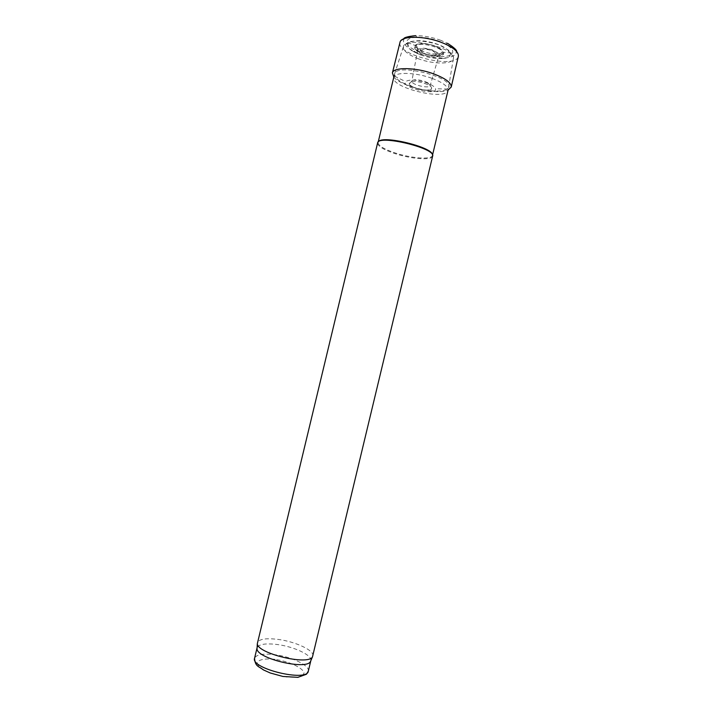 <?xml version="1.0" encoding="UTF-8"?>
<svg xmlns="http://www.w3.org/2000/svg" width="713" height="713" viewBox="0 0 713 713"><rect width="100%" height="100%" fill="white"/><g stroke="black" fill="none" stroke-linecap="round" stroke-linejoin="round"><path stroke-width="0.53" stroke-dasharray="3.56 2.67" d="M411.232 86.451C399.975 82.289 394.414 78.154 394.547 74.054L394.547 74.036C395.465 62.922 453.04 76.746 448.816 87.066L448.816 87.084C447.88 92.788 427.256 92.28 411.232 86.451M432.452 154.864L432.301 155.817C430.759 159.837 410.92 158.206 395.252 152.983C384.423 149.338 378.692 145.942 378.05 142.787L378.353 141.878M432.631 156.147L432.506 156.495C430.937 160.55 410.848 158.892 394.984 153.607C384.031 149.917 378.22 146.486 377.569 143.304L377.614 142.939M312.873 655.987C314.638 650.577 295.565 641.638 278.275 639.427C266.083 637.939 259.122 639.017 257.393 642.663M310.841 660.657C312.463 655.318 294.041 646.629 277.33 644.525C265.584 643.117 258.828 644.187 257.09 647.752M440.429 41.71L439.163 41.22C431.436 38.457 424.048 37.129 416.998 37.236C410.278 37.575 406.865 39.197 406.758 42.12C406.125 51.746 448.62 61.951 452.425 53.083C453.655 50.436 451.356 47.432 445.527 44.09L440.429 41.71M403.781 38.805C401.642 41.283 402.39 38.645 399.984 42.379C395.902 54.999 456.258 69.491 458.343 56.389C457.817 51.817 457.514 54.91 456.587 51.488M393.817 77.075C400.92 86.496 437.479 95.275 448.085 90.105M431.784 78.27L431.73 78.252C416.775 72.753 397.578 71.799 394.494 76.193L393.906 77.254C389.868 87.681 446.793 101.344 447.924 90.221L447.88 89.018C446.703 85.426 441.338 81.843 431.784 78.27M428.344 83.51L426.41 82.77C416.24 79.651 409.315 79.259 405.644 81.594C400.136 87.449 437.746 96.478 435.509 88.76C434.957 87.057 432.568 85.31 428.344 83.51M427.764 82.744L424.654 81.362C417.738 79.312 413.469 79.223 411.856 81.095L411.856 81.095C410.581 84.606 429.734 89.205 430.197 85.498L427.764 82.744M438.121 53.092L432.693 50.044C424.654 47.611 419.672 47.611 417.738 50.053L417.729 50.07C416.223 54.589 438.335 59.901 439.039 55.186L438.121 53.092M439.966 48.725L434.369 45.801C424.868 42.923 419.003 42.949 416.766 45.89L416.731 46.14C415.893 51.407 440.073 57.218 441.721 52.138L439.966 48.725M420.634 54.946L413.21 51.488L418.005 51.086C415.661 49.66 414.467 48.324 414.413 47.076L415.224 46.898L420.215 50.151C422.551 51.158 417.444 49.286 425.625 54.01C417.328 51.024 422.961 47.459 431.338 50.552C439.698 53.609 433.816 57.04 425.634 54.001C428.95 55.159 432.051 55.427 434.912 54.803L436.793 54.126C435.144 55.944 431.285 55.935 425.224 54.081C421.891 52.798 420.224 51.479 420.215 50.151C420.376 46.274 438.415 50.596 436.793 54.126L442.72 53.502C439.93 56.514 433.54 56.487 423.549 53.43C418.041 51.309 415.269 49.126 415.224 46.898C415.367 40.356 445.554 47.611 442.72 53.502L443.352 54.019C444.261 54.331 442.586 54.972 438.335 55.962L438.335 55.962C433.638 56.211 428.584 55.382 423.166 53.493L418.005 51.086C409.182 45.944 417.176 41.514 430.278 44.741C443.424 47.816 448.53 55.391 438.335 55.962L442.425 58.502C435.661 58.84 428.397 57.655 420.634 54.946L413.21 51.488C400.421 44.117 411.749 37.584 430.875 42.281C450.037 46.782 457.167 57.744 442.425 58.502M418.567 58.831C408.219 54.865 403.166 50.828 403.406 46.71C404.521 35.552 457.398 48.243 453.334 58.698C452.407 64.455 433.308 64.375 418.567 58.831M308.319 671.165C310.102 665.639 291.67 656.744 274.888 654.703C263.061 653.331 256.279 654.516 254.559 658.259M274.906 659.338C264.871 658.251 257.821 659.694 257.135 663.135C257.937 665.701 260.976 668.402 266.27 671.236C272.571 673.874 279.38 675.79 286.697 676.994L296.1 677.341C301.038 676.601 303.693 675.077 304.059 672.751C302.695 667.671 288.747 661.325 274.906 659.338M440.732 40.311C432.033 37.183 423.629 35.632 415.545 35.65C393.826 35.935 403.701 50.632 427.559 56.06C451.293 62.058 466.757 53.448 447.541 43.333L440.732 40.311M427.461 84.535L424.912 83.501C412.23 78.983 402.89 83.145 414.681 87.761C426.08 92.449 438.263 89.571 427.461 84.535M394.547 74.054L403.406 46.71C405.02 44.625 405.991 43.751 406.339 44.108L410.964 41.514C418.299 40.222 427.755 41.354 439.333 44.919L448.468 50.177L451.997 55.142L453.334 58.698L448.103 90.052M393.834 77.022L394.547 74.036M378.05 142.787L377.569 143.304M432.301 155.817L432.506 156.495M415.545 35.65L416.998 37.236M447.541 43.333L445.527 44.09M394.494 76.193L405.644 81.594M447.88 89.018L435.509 88.76M417.738 50.053L411.856 81.095L409.351 83.778C410.216 85.952 413.754 87.824 419.975 89.401C427.648 90.498 431.392 90.382 431.205 89.027C431.124 87.601 430.304 89.517 430.197 85.498L439.048 55.168L441.802 51.897M417.729 50.07L416.766 45.89M416.731 46.14L406.758 42.12M441.721 52.138L452.425 53.083"/><path stroke-width="1.07" d="M378.353 141.878C381.348 134.677 433.049 147.092 432.452 154.864M377.614 142.939C377.917 134.249 436.303 148.268 432.631 156.147L312.49 656.851C308.471 665.835 256.84 653.447 257.34 643.616L377.614 142.939M257.09 647.752L257.028 648.741C256.537 658.429 306.474 670.416 310.44 661.566L310.841 660.657M451.222 87.066L458.343 56.389C458.896 52.307 454.19 48.029 444.244 43.555L441.142 42.325C423.415 35.481 400.759 35.721 399.984 42.379L392.4 72.94M448.085 90.105L451.231 87.031C451.445 82.815 445.58 78.421 433.656 73.867C415.866 67.254 393.282 66.924 392.417 72.904L393.817 77.075M257.072 647.796L254.559 658.259C250.325 668.625 307.383 682.323 308.319 671.165L310.823 660.701M432.533 155.051L448.103 90.052M378.202 142.003L393.834 77.022M310.44 661.566L312.49 656.851M257.028 648.741L257.34 643.616M254.559 658.259C255.147 666.708 258.748 666.227 263.364 669.881L270.227 672.974L282.892 676.45L297.865 677.35L306.447 674.24L308.319 671.165M403.781 38.805C403.879 37.539 407.8 36.488 415.545 35.65M456.587 51.488C456.953 50.177 453.931 47.459 447.541 43.333M392.417 72.904L393.906 77.254M451.231 87.031L447.924 90.221"/></g></svg>
